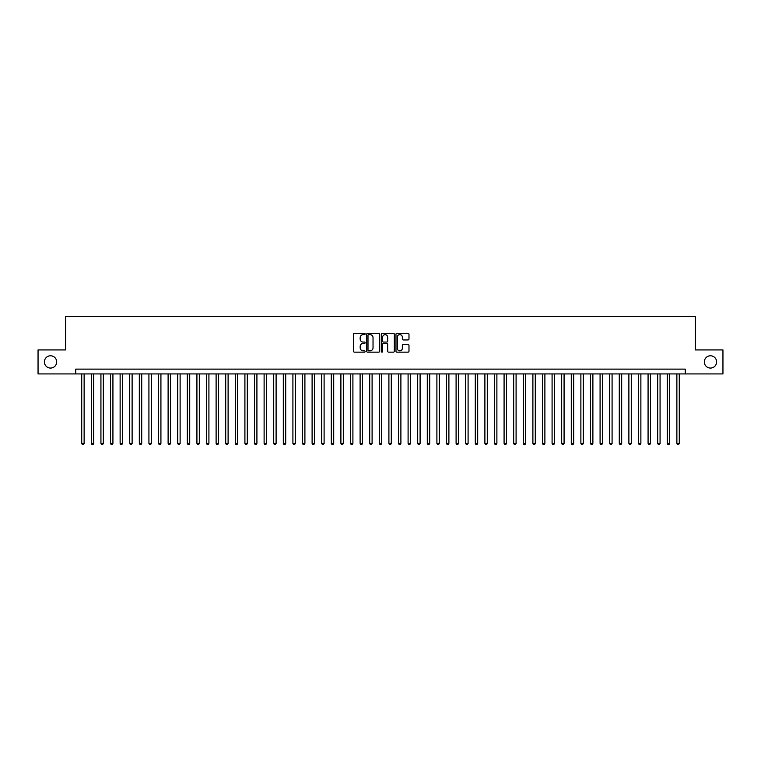 <?xml version="1.0" encoding="UTF-8"?>
<svg xmlns="http://www.w3.org/2000/svg" width="761" height="761" viewBox="0 0 761 761"><rect width="100%" height="100%" fill="white"/><g stroke="black" fill="none" stroke-linecap="round" stroke-linejoin="round"><path stroke-width="1.14" d="M365.137 333.965A0.656 0.656 0 0 0 364.481 333.308L354.474 333.308A0.942 0.942 0 0 0 353.532 334.25L353.532 351.211A0.942 0.942 0 0 0 354.474 352.153L364.481 352.153A0.656 0.656 0 0 0 365.137 351.487A0.656 0.656 0 0 0 364.481 350.831L363.187 350.831A3.015 3.015 0 0 1 360.172 347.815L360.172 346.398A3.015 3.015 0 0 1 363.187 343.382L364.481 343.382A0.656 0.656 0 0 0 365.137 342.726A0.656 0.656 0 0 0 364.481 342.07L363.187 342.07A3.015 3.015 0 0 1 360.172 339.054L360.172 337.637A3.015 3.015 0 0 1 363.187 334.621L364.481 334.621A0.656 0.656 0 0 0 365.137 333.965M704.325 361.922A6.145 6.145 0 0 0 710.47 368.067A6.145 6.145 0 0 0 716.615 361.922A6.145 6.145 0 0 0 710.47 355.787A6.145 6.145 0 0 0 704.325 361.922M44.385 361.922A6.145 6.145 0 0 0 50.53 368.067A6.145 6.145 0 0 0 56.675 361.922A6.145 6.145 0 0 0 50.53 355.787A6.145 6.145 0 0 0 44.385 361.922M408.039 339.948A0.942 0.942 0 0 0 408.98 339.006L408.98 334.25A0.942 0.942 0 0 0 408.039 333.308L396.919 333.308A0.942 0.942 0 0 0 395.977 334.25L395.977 351.211A0.942 0.942 0 0 0 396.919 352.153L408.039 352.153A0.942 0.942 0 0 0 408.98 351.211L408.98 345.456A0.942 0.942 0 0 0 408.039 344.514L403.282 344.514A0.942 0.942 0 0 0 402.341 345.456L402.341 348.31A2.521 2.521 0 0 1 399.82 350.831A2.521 2.521 0 0 1 397.299 348.31L397.299 337.142A2.521 2.521 0 0 1 399.82 334.621A2.521 2.521 0 0 1 402.341 337.142L402.341 339.006A0.942 0.942 0 0 0 403.282 339.948L408.039 339.948M75.729 373.927L38.05 373.927L38.05 349.927L65.646 349.927L65.646 316.329L695.354 316.329L695.354 349.927L722.95 349.927L722.95 373.927L685.271 373.927L685.271 369.123L75.729 369.123L75.729 373.927L685.271 373.927M379.672 334.25A0.942 0.942 0 0 0 378.731 333.308L367.611 333.308A0.942 0.942 0 0 0 366.669 334.25L366.669 351.211A0.942 0.942 0 0 0 367.611 352.153L378.731 352.153A0.942 0.942 0 0 0 379.672 351.211L379.672 334.25M382.269 333.308L393.389 333.308A0.942 0.942 0 0 1 394.331 334.25L394.331 351.211A0.942 0.942 0 0 1 393.389 352.153L388.624 352.153A0.942 0.942 0 0 1 387.682 351.211L387.682 344.333A0.942 0.942 0 0 0 386.74 343.382L383.582 343.382A0.942 0.942 0 0 0 382.64 344.333L382.64 351.487A0.656 0.656 0 0 1 381.984 352.153A0.656 0.656 0 0 1 381.328 351.487L381.328 334.25A0.942 0.942 0 0 1 382.269 333.308M368.647 334.621A0.656 0.656 0 0 0 367.991 335.287L367.991 350.174A0.656 0.656 0 0 0 368.647 350.831L370.017 350.831A3.015 3.015 0 0 0 373.033 347.815L373.033 337.637A3.015 3.015 0 0 0 370.017 334.621L368.647 334.621M387.682 337.19A2.521 2.521 0 0 0 385.161 334.669A2.521 2.521 0 0 0 382.64 337.19L382.64 341.128A0.942 0.942 0 0 0 383.582 342.07L386.74 342.07A0.942 0.942 0 0 0 387.682 341.128L387.682 337.19M81.722 373.927L81.722 443.425L84.129 443.425L84.129 373.927M84.129 443.425L83.406 444.671L82.445 444.671L81.722 443.425M91.33 373.927L91.33 443.425L93.727 443.425L93.727 373.927M93.727 443.425L93.004 444.671L92.043 444.671L91.33 443.425M100.928 373.927L100.928 443.425L103.325 443.425L103.325 373.927M103.325 443.425L102.602 444.671L101.641 444.671L100.928 443.425M110.526 373.927L110.526 443.425L112.923 443.425L112.923 373.927M112.923 443.425L112.2 444.671L111.239 444.671L110.526 443.425M120.124 373.927L120.124 443.425L122.521 443.425L122.521 373.927M122.521 443.425L121.798 444.671L120.847 444.671L120.124 443.425M129.722 373.927L129.722 443.425L132.119 443.425L132.119 373.927M132.119 443.425L131.406 444.671L130.445 444.671L129.722 443.425M139.32 373.927L139.32 443.425L141.717 443.425L141.717 373.927M141.717 443.425L141.004 444.671L140.043 444.671L139.32 443.425M148.918 373.927L148.918 443.425L151.315 443.425L151.315 373.927M151.315 443.425L150.602 444.671L149.641 444.671L148.918 443.425M158.516 373.927L158.516 443.425L160.923 443.425L160.923 373.927M160.923 443.425L160.2 444.671L159.239 444.671L158.516 443.425M168.114 373.927L168.114 443.425L170.521 443.425L170.521 373.927M170.521 443.425L169.798 444.671L168.837 444.671L168.114 443.425M177.722 373.927L177.722 443.425L180.119 443.425L180.119 373.927M180.119 443.425L179.396 444.671L178.435 444.671L177.722 443.425M187.32 373.927L187.32 443.425L189.717 443.425L189.717 373.927M189.717 443.425L188.994 444.671L188.034 444.671L187.32 443.425M196.918 373.927L196.918 443.425L199.315 443.425L199.315 373.927M199.315 443.425L198.592 444.671L197.632 444.671L196.918 443.425M206.516 373.927L206.516 443.425L208.914 443.425L208.914 373.927M208.914 443.425L208.191 444.671L207.239 444.671L206.516 443.425M216.114 373.927L216.114 443.425L218.512 443.425L218.512 373.927M218.512 443.425L217.798 444.671L216.837 444.671L216.114 443.425M225.713 373.927L225.713 443.425L228.11 443.425L228.11 373.927M228.11 443.425L227.396 444.671L226.436 444.671L225.713 443.425M235.311 373.927L235.311 443.425L237.708 443.425L237.708 373.927M237.708 443.425L236.994 444.671L236.034 444.671L235.311 443.425M244.909 373.927L244.909 443.425L247.315 443.425L247.315 373.927M247.315 443.425L246.593 444.671L245.632 444.671L244.909 443.425M254.507 373.927L254.507 443.425L256.914 443.425L256.914 373.927M256.914 443.425L256.191 444.671L255.23 444.671L254.507 443.425M264.115 373.927L264.115 443.425L266.512 443.425L266.512 373.927M266.512 443.425L265.789 444.671L264.828 444.671L264.115 443.425M273.713 373.927L273.713 443.425L276.11 443.425L276.11 373.927M276.11 443.425L275.387 444.671L274.426 444.671L273.713 443.425M283.311 373.927L283.311 443.425L285.708 443.425L285.708 373.927M285.708 443.425L284.985 444.671L284.024 444.671L283.311 443.425M292.909 373.927L292.909 443.425L295.306 443.425L295.306 373.927M295.306 443.425L294.583 444.671L293.632 444.671L292.909 443.425M302.507 373.927L302.507 443.425L304.904 443.425L304.904 373.927M304.904 443.425L304.191 444.671L303.23 444.671L302.507 443.425M312.105 373.927L312.105 443.425L314.502 443.425L314.502 373.927M314.502 443.425L313.789 444.671L312.828 444.671L312.105 443.425M321.703 373.927L321.703 443.425L324.1 443.425L324.1 373.927M324.1 443.425L323.387 444.671L322.426 444.671L321.703 443.425M331.301 373.927L331.301 443.425L333.708 443.425L333.708 373.927M333.708 443.425L332.985 444.671L332.024 444.671L331.301 443.425M340.899 373.927L340.899 443.425L343.306 443.425L343.306 373.927M343.306 443.425L342.583 444.671L341.622 444.671L340.899 443.425M350.507 373.927L350.507 443.425L352.904 443.425L352.904 373.927M352.904 443.425L352.181 444.671L351.221 444.671L350.507 443.425M360.105 373.927L360.105 443.425L362.502 443.425L362.502 373.927M362.502 443.425L361.779 444.671L360.819 444.671L360.105 443.425M369.703 373.927L369.703 443.425L372.1 443.425L372.1 373.927M372.1 443.425L371.378 444.671L370.417 444.671L369.703 443.425M379.301 373.927L379.301 443.425L381.699 443.425L381.699 373.927M381.699 443.425L380.976 444.671L380.024 444.671L379.301 443.425M388.9 373.927L388.9 443.425L391.297 443.425L391.297 373.927M391.297 443.425L390.583 444.671L389.622 444.671L388.9 443.425M398.498 373.927L398.498 443.425L400.895 443.425L400.895 373.927M400.895 443.425L400.181 444.671L399.221 444.671L398.498 443.425M408.096 373.927L408.096 443.425L410.493 443.425L410.493 373.927M410.493 443.425L409.779 444.671L408.819 444.671L408.096 443.425M417.694 373.927L417.694 443.425L420.101 443.425L420.101 373.927M420.101 443.425L419.378 444.671L418.417 444.671L417.694 443.425M427.292 373.927L427.292 443.425L429.699 443.425L429.699 373.927M429.699 443.425L428.976 444.671L428.015 444.671L427.292 443.425M436.9 373.927L436.9 443.425L439.297 443.425L439.297 373.927M439.297 443.425L438.574 444.671L437.613 444.671L436.9 443.425M446.498 373.927L446.498 443.425L448.895 443.425L448.895 373.927M448.895 443.425L448.172 444.671L447.211 444.671L446.498 443.425M456.096 373.927L456.096 443.425L458.493 443.425L458.493 373.927M458.493 443.425L457.77 444.671L456.809 444.671L456.096 443.425M465.694 373.927L465.694 443.425L468.091 443.425L468.091 373.927M468.091 443.425L467.368 444.671L466.417 444.671L465.694 443.425M475.292 373.927L475.292 443.425L477.689 443.425L477.689 373.927M477.689 443.425L476.976 444.671L476.015 444.671L475.292 443.425M484.89 373.927L484.89 443.425L487.287 443.425L487.287 373.927M487.287 443.425L486.574 444.671L485.613 444.671L484.89 443.425M494.488 373.927L494.488 443.425L496.885 443.425L496.885 373.927M496.885 443.425L496.172 444.671L495.211 444.671L494.488 443.425M504.086 373.927L504.086 443.425L506.493 443.425L506.493 373.927M506.493 443.425L505.77 444.671L504.809 444.671L504.086 443.425M513.685 373.927L513.685 443.425L516.091 443.425L516.091 373.927M516.091 443.425L515.368 444.671L514.407 444.671L513.685 443.425M523.292 373.927L523.292 443.425L525.689 443.425L525.689 373.927M525.689 443.425L524.966 444.671L524.006 444.671L523.292 443.425M532.89 373.927L532.89 443.425L535.287 443.425L535.287 373.927M535.287 443.425L534.564 444.671L533.604 444.671L532.89 443.425M542.488 373.927L542.488 443.425L544.886 443.425L544.886 373.927M544.886 443.425L544.163 444.671L543.202 444.671L542.488 443.425M552.086 373.927L552.086 443.425L554.484 443.425L554.484 373.927M554.484 443.425L553.761 444.671L552.809 444.671L552.086 443.425M561.685 373.927L561.685 443.425L564.082 443.425L564.082 373.927M564.082 443.425L563.368 444.671L562.408 444.671L561.685 443.425M571.283 373.927L571.283 443.425L573.68 443.425L573.68 373.927M573.68 443.425L572.966 444.671L572.006 444.671L571.283 443.425M580.881 373.927L580.881 443.425L583.278 443.425L583.278 373.927M583.278 443.425L582.565 444.671L581.604 444.671L580.881 443.425M590.479 373.927L590.479 443.425L592.886 443.425L592.886 373.927M592.886 443.425L592.163 444.671L591.202 444.671L590.479 443.425M600.077 373.927L600.077 443.425L602.484 443.425L602.484 373.927M602.484 443.425L601.761 444.671L600.8 444.671L600.077 443.425M609.685 373.927L609.685 443.425L612.082 443.425L612.082 373.927M612.082 443.425L611.359 444.671L610.398 444.671L609.685 443.425M619.283 373.927L619.283 443.425L621.68 443.425L621.68 373.927M621.68 443.425L620.957 444.671L619.996 444.671L619.283 443.425M628.881 373.927L628.881 443.425L631.278 443.425L631.278 373.927M631.278 443.425L630.555 444.671L629.594 444.671L628.881 443.425M638.479 373.927L638.479 443.425L640.876 443.425L640.876 373.927M640.876 443.425L640.153 444.671L639.202 444.671L638.479 443.425M648.077 373.927L648.077 443.425L650.474 443.425L650.474 373.927M650.474 443.425L649.761 444.671L648.8 444.671L648.077 443.425M657.675 373.927L657.675 443.425L660.072 443.425L660.072 373.927M660.072 443.425L659.359 444.671L658.398 444.671L657.675 443.425M667.273 373.927L667.273 443.425L669.67 443.425L669.67 373.927M669.67 443.425L668.957 444.671L667.996 444.671L667.273 443.425M676.871 373.927L676.871 443.425L679.278 443.425L679.278 373.927M679.278 443.425L678.555 444.671L677.594 444.671L676.871 443.425"/></g></svg>
